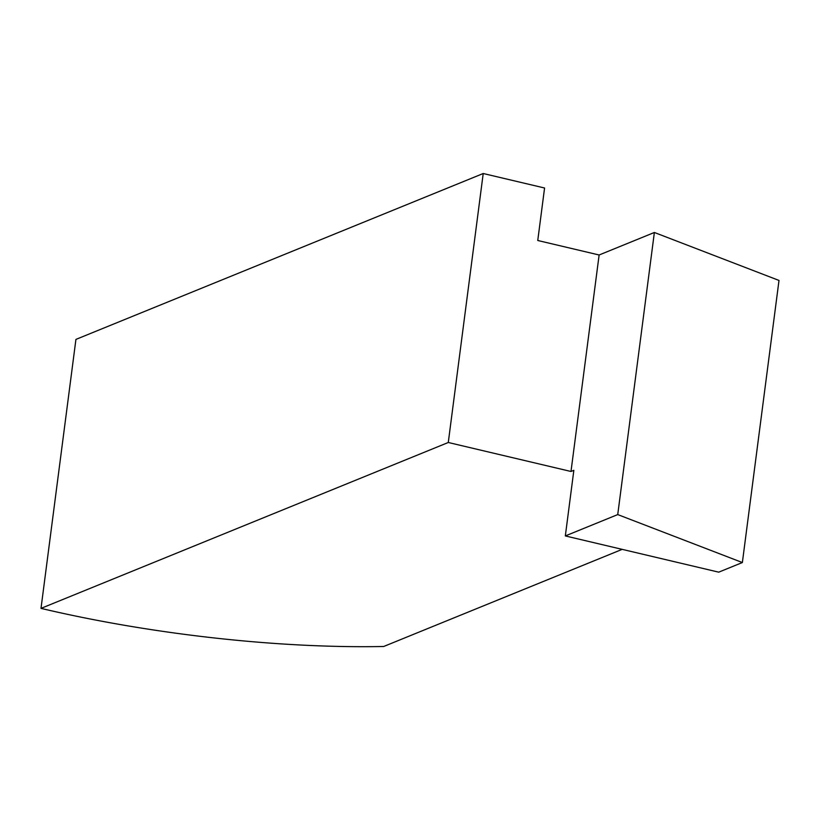 <?xml version="1.0" encoding="UTF-8"?>
<svg xmlns="http://www.w3.org/2000/svg" width="820" height="820" viewBox="0 0 820 820"><rect width="100%" height="100%" fill="white"/><g stroke="black" fill="none" stroke-linecap="round" stroke-linejoin="round"><path stroke-width="1.23" d="M742.366 562.54L718.72 572.165L565.328 535.931L617.737 514.581L654.37 232.48L779 280.44L742.366 562.54L617.737 514.581M565.328 535.931L573.846 470.321L570.997 471.479L599.123 254.989L654.37 232.48M570.997 471.479L448.284 442.492L483.216 173.512L75.932 339.398L41 608.378A374.996 90.723 -172.6 0 0 383.698 646.488L622.175 549.359M41 608.378L448.284 442.492M483.216 173.512L544.572 188.005L537.756 240.496L599.123 254.989"/></g></svg>
